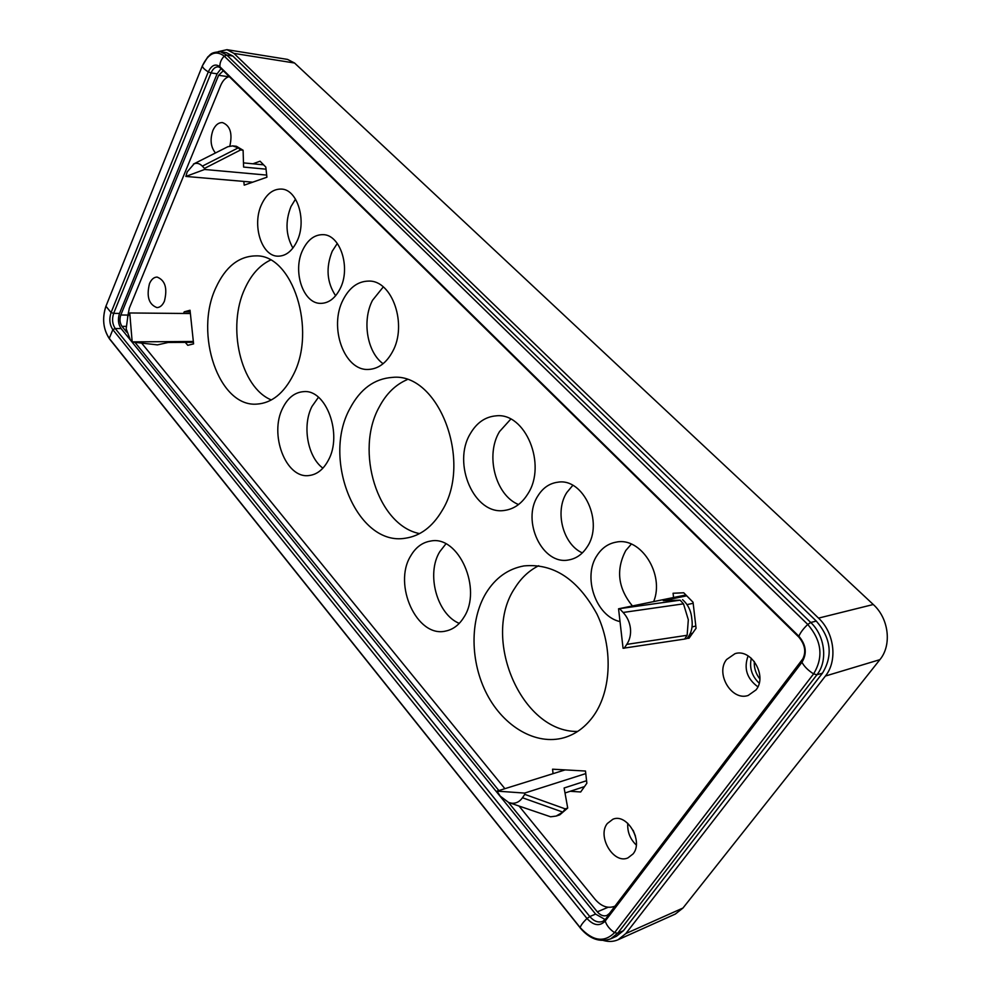 <?xml version="1.0" encoding="UTF-8"?>
<svg xmlns="http://www.w3.org/2000/svg" width="991" height="991" viewBox="0 0 991 991"><rect width="100%" height="100%" fill="white"/><g stroke="black" fill="none" stroke-linecap="round" stroke-linejoin="round"><path stroke-width="1.49" d="M221.104 68.565L217.116 73.805L119.515 313.429C117.656 319.127 118.177 324.168 121.088 328.541L595.603 914.098L605.154 919.537M109.778 339.182L109.27 338.389L112.838 329.644L586.994 918.521C593.72 925.693 599.778 926.535 605.191 921.073L801.954 662.298C807.207 653.54 806.178 644.856 798.882 636.259C800.294 632.729 803.243 628.79 807.752 624.429C821.712 640.756 823.657 657.231 813.599 673.88L614.581 932.642C604.25 942.875 592.779 941.202 580.181 927.601L580.231 927.972C589.657 939.034 599.803 942.664 610.667 938.849L616.452 936.272L623.463 930.673L822.456 673.149C833.109 655.596 831.053 638.254 816.299 621.084L232.873 56.053L226.53 52.709L220.473 51.743C209.745 52.35 210.724 54.926 207.788 56.896L202.325 65.951C208.494 53.142 215.803 49.872 224.239 56.115L807.752 624.429L810.737 622.484L226.815 55.1L224.239 56.115C221.129 59.41 219.68 62.966 219.903 66.744C215.468 63.399 211.591 65.121 208.296 71.885L111.066 312.561C108.985 319.003 109.567 324.689 112.838 329.644L115.241 328.541C112.342 324.144 111.81 319.09 113.668 313.367L111.066 312.561L105.938 306.244L202.325 65.951C202.647 67.673 204.641 69.655 208.296 71.885L211.071 72.925C212.954 68.652 215.431 66.62 218.516 66.855L220.436 67.908L219.903 66.744L798.882 636.259L798.857 637.126L220.485 67.97M726.564 659.535L735.037 653.651C751.314 648.238 767.629 676.035 756.034 689.897L748.18 695.459C731.643 701.331 715.155 673.546 726.564 659.535M633.175 830.334L635.479 836.231M607.322 823.509C596.842 836.231 613.578 864.524 627.935 857.909L633.088 853.908C643.766 841.26 627.055 812.942 612.896 819.235L607.322 823.509M229.85 146.011C232.637 133.5 230.209 125.696 222.566 122.611C218.54 122.401 215.32 125.027 212.879 130.478C209.857 139.57 210.711 147.064 215.456 152.973M164.407 301.177C162.536 305.352 160.046 307.495 156.937 307.594C148.811 304.472 146.334 296.482 149.505 283.599C151.388 279.326 153.927 277.146 157.111 277.071C165.2 280.292 167.628 288.319 164.407 301.177M293.212 375.032C283.822 393.365 271.757 403.052 257.003 404.093C218.9 407.524 193.864 333.769 215.914 287.625C225.589 266.69 238.942 256.112 255.988 255.876C292.531 254.414 316.996 330.152 293.212 375.032M270.493 260.076C259.803 265.142 251.305 274.569 245 288.331C226.617 326.782 240.59 387.518 271.361 399.955M442.06 510.662C432.46 526.828 420.246 536.007 405.406 538.212C356.983 546.698 321.406 459.217 350.046 408.329C360.315 388.955 374.437 378.649 392.399 377.398C438.356 372.158 473.017 461.472 442.06 510.662M407.128 379.664C395.545 384.644 386.255 393.724 379.28 406.929C354.592 450.744 377.509 525.403 419.589 533.604M620.019 621.605C595.702 616.303 582.299 576.539 597.226 555.183C602.057 547.837 608.437 543.477 616.365 542.102C640.706 536.738 664.825 574.26 653.688 601.587M631.329 544.084L625.779 550.525C615.758 569.726 617.963 588.208 632.407 605.959M586.982 547.168C582.262 554.365 576.192 558.614 568.797 559.927C542.399 565.588 521.291 520.721 537.94 495.834C542.919 487.832 549.559 483.286 557.846 482.208C583.513 477.625 604.2 522.765 586.982 547.168M572.798 485.355L566.815 492.515C554.489 511.257 562.863 544.282 582.349 552.904M328.294 460.344C323.326 469.598 316.86 474.664 308.895 475.544C285.73 478.864 268.895 433.959 282.881 407.747C287.985 397.664 294.897 392.3 303.63 391.643C326.2 389.054 342.886 434.541 328.294 460.344M318.458 397.255L312.004 406.409C302.02 425.473 307.507 456.938 322.905 468.161M463.825 617.368C459.118 624.949 453.098 629.508 445.752 631.044C417.013 638.266 392.647 584.504 410.732 555.864C415.712 547.317 422.364 542.374 430.689 541.049C458.56 534.967 482.728 589.236 463.825 617.368M445.888 543.886L439.781 551.677C426.043 573.739 436.845 614.222 459.254 623.389M527.819 493.914C521.786 503.589 514.032 509.089 504.568 510.415C474.342 515.605 451.809 463.515 470.391 433.562C476.745 422.711 485.268 416.802 495.958 415.861C525.205 412.058 547.205 464.63 527.819 493.914M510.761 419.131L499.538 431.556C485.107 455.067 495.389 495.215 518.541 504.543M392.523 351.706C386.354 362.991 378.376 368.9 368.578 369.432C344.311 371.253 328.566 327.166 343.121 299.765C349.439 287.489 357.974 281.258 368.714 281.085C392.312 280.143 407.697 324.825 392.523 351.706M383.269 286.944L372.505 300.323C361.864 320.626 367.104 352.362 383.096 363.709M296.941 241.37C292.06 251.231 285.73 256.173 277.926 256.173C261.525 256.347 251.764 224.945 261.587 204.419C266.505 193.988 273.107 188.872 281.407 189.07C297.498 189.318 307.086 221.104 296.941 241.37M295.516 199.117L290.958 206.574C285.123 221.501 285.78 235.338 292.915 248.072M340.074 288.79C335.144 298.328 328.739 303.196 320.849 303.37C303.122 304.026 292.184 270.927 302.825 249.806C307.829 239.661 314.543 234.619 322.979 234.656C340.334 234.483 351.074 267.966 340.074 288.79M337.312 243.439L332.233 251.219C325.705 267.57 326.844 282.41 335.627 295.739M594.03 715.168C585.954 726.688 575.957 734.207 564.028 737.713C535.97 745.74 503.837 726.651 487.015 694.381C470.118 662.112 469.647 620.143 486.036 593.064C495.426 577.889 508.049 568.834 523.929 565.923C553.449 563.123 577.778 579.14 596.904 613.986C612.958 647.123 611.645 689.748 594.03 715.168M538.72 565.725C529.083 570.543 521.155 577.951 514.924 587.96C481.267 637.3 520.969 732.547 577.629 731.457M751.302 658.247C749.208 667.847 751.835 676.147 759.18 683.171M127.628 316.897L129.326 308.189L220.683 85.449C222.802 80.506 225.663 77.546 229.243 76.592M614.296 906.418L615.015 906.108L614.296 906.418C607.632 908.697 601.24 906.344 595.108 899.345L519.185 806.216M504.89 788.675L141.626 343.097M243.811 181.415L244.22 185.156L266.913 177.216L265.823 167.083L260.051 161.199L252.903 163.8M185.292 342.366L187.77 345.314L193.592 343.877L190.037 310.257L184.227 311.831L183.521 313.466M570.221 791.276L580.689 791.982L586.858 783.237L585.483 771.035L552.569 769.189L553.065 773.661M687.209 638.315L689.005 638.291L696.066 628.269L693.056 602.255L683.74 592.779L673.075 593.25L673.558 597.511M690.987 635.479L688.931 635.962M190.21 311.892L184.227 311.831M627.774 823.298C627.229 831.783 630.053 839.03 636.284 845.038M759.837 678.934C755.786 673.707 753.94 667.872 754.3 661.443M748.106 655.881C743.584 668.318 746.842 678.637 757.88 686.813M252.73 182.183L185.862 176.435L187.225 171.815L194.186 163.763C197.073 162.747 199.786 163.54 202.337 166.141L238.298 147.832L232.65 145.888L227.868 146.705L193.418 164.097M127.839 316.377L126.167 328.789L130.267 339.653L132.187 342.019L129.747 312.97L127.839 316.377M522.468 797.755C519.705 801.657 516.2 803.49 511.963 803.255L508.742 802.549L500.182 796.107L497.036 791.128L524.635 793.085L524.772 794.361L565.229 808.879L562.801 812.112L522.468 797.755L524.772 794.361M508.742 802.549L550.612 816.795L556.186 816.064L562.801 812.112M683.493 603.841L688.324 619.759L687.135 635.281L626.783 644.385C629.83 639.752 631.044 634.389 630.425 628.282C629.644 622.175 627.216 616.91 623.128 612.463L683.493 603.841L680.136 600.174L618.557 608.796L623.066 648.263L684.62 639.071L687.135 635.281M508.544 802.487L597.313 911.831C600.422 915.374 603.63 916.576 606.963 915.424L609.415 913.479L803.305 658.222M218.354 51.606L226.951 49.686L233.963 53.39L818.529 618.124C834.447 632.853 837.779 660.886 825.392 676.048L625.829 933.559L618.087 939.741C613.553 941.723 608.66 941.97 603.395 940.484M498.857 790.558L134.962 342.341M126.774 332.245L121.992 326.361L126.03 326.361M223.309 70.745L218.615 75.291L120.803 315.002C119.416 319.288 119.8 323.066 121.992 326.361M686.738 595.826L663.276 600.657L680.136 600.174M685.908 594.984L618.557 608.796M693.18 603.296L686.998 604.609M695.806 626.052L692.052 626.919M692.548 633.274L690.083 633.856M682.576 599.666C688.101 604.597 691.185 611.026 691.817 618.979C693.006 626.733 691.421 633.237 687.06 638.489L684.62 639.071M565.143 769.896L497.036 791.128M585.768 773.599L524.635 793.085M556.186 816.064L559.816 814.825L567.707 808.037L564.114 787.994L586.573 780.71M567.707 808.037L565.229 808.879M584.492 786.594L565.006 792.986M193.431 342.304L168.16 342.477L157.445 344.88L132.187 342.019M193.344 341.486L132.769 341.87M190.383 313.528L129.747 312.97M266.046 169.176L243.6 167.07L243.105 150.248L240.553 149.975L204.48 168.42L204.592 169.473L185.862 176.435M266.678 175.097L204.592 169.473M263.618 164.828L243.476 162.883M618.087 939.741L675.317 914.061L682.972 908.029L879.884 659.659C892.049 645.129 888.84 618.434 873.282 604.51L294.55 63.015L287.514 59.398L226.951 49.686M619.648 608.759L623.128 612.463M626.783 644.385L624.157 648.25M243.105 150.248L236.391 146.284L232.65 145.888M238.298 147.832L240.553 149.975M204.48 168.42L202.337 166.141M106.099 305.835L105.975 306.021C101.949 318.309 103.126 329.297 109.53 338.959L580.379 928.072M610.667 938.849L617.69 933.237L614.581 932.642C609.849 929.459 606.715 925.606 605.191 921.073L605.377 919.264L602.714 921.395C598.254 922.943 593.956 921.333 589.794 916.551L586.994 918.521C583.117 922.237 580.85 925.26 580.181 927.601L109.27 338.389C103.151 329.062 102.036 318.346 105.938 306.244L202.461 65.629M605.712 918.942L801.843 660.675L801.954 662.298C804.283 666.584 808.173 670.449 813.599 673.88L816.918 674.784C828.055 661.096 825.045 635.813 810.737 622.484L816.299 621.084M595.603 914.098L589.794 916.551L115.241 328.541L121.088 328.541M119.515 313.429L113.668 313.367L211.071 72.925L217.116 73.805M232.873 56.053L226.815 55.1L220.473 51.743M623.463 930.673L617.69 933.237L816.918 674.784L822.456 673.149M597.313 911.831L608.127 907.26M218.615 75.291L228.648 76.753M120.803 315.002L127.728 315.064M625.829 933.559L682.972 908.029M825.392 676.048L879.884 659.659M818.529 618.124L873.282 604.51M233.963 53.39L294.55 63.015M798.895 637.163C805.485 645.166 806.476 652.995 801.843 660.675"/></g></svg>
